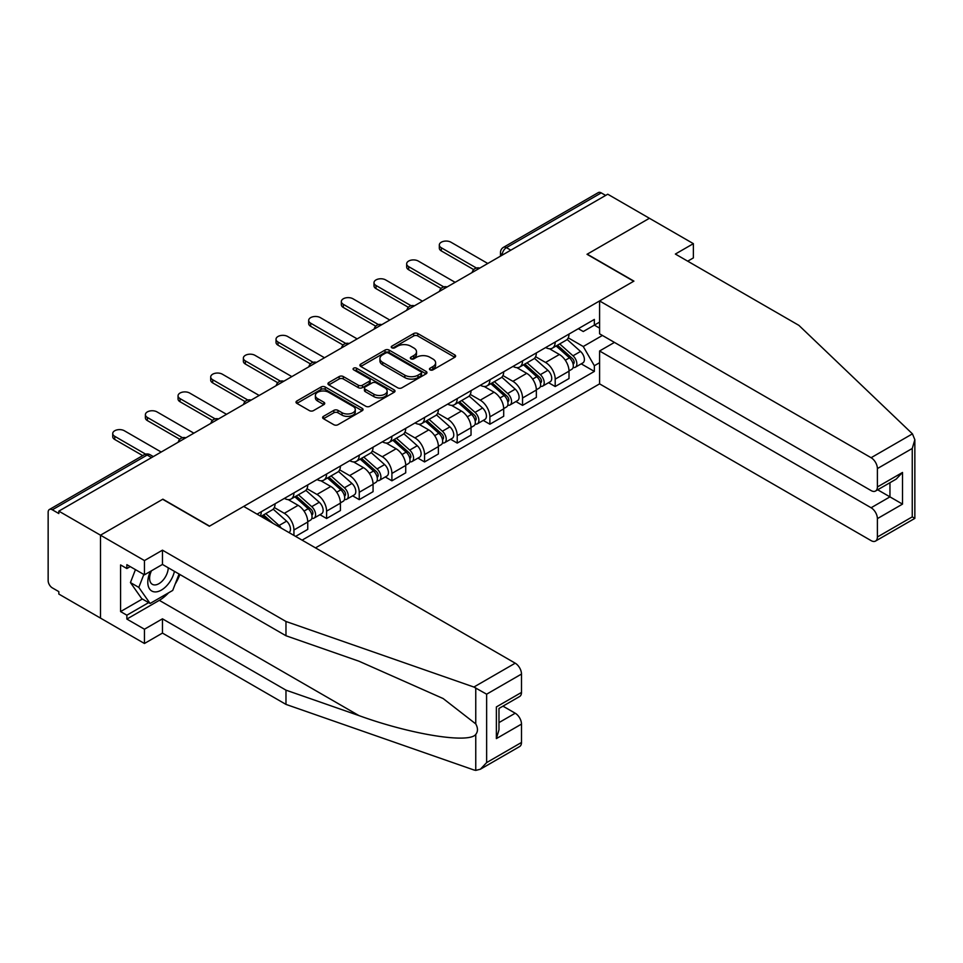 <?xml version="1.0" encoding="UTF-8"?>
<svg xmlns="http://www.w3.org/2000/svg" width="963" height="963" viewBox="0 0 963 963"><rect width="100%" height="100%" fill="white"/><g stroke="black" fill="none" stroke-linecap="round" stroke-linejoin="round"><path stroke-width="1.44" d="M430.064 369.876A2.034 1.18 0 0 0 432.941 369.876L454.777 357.273A2.901 1.673 0 0 0 455.631 356.081A2.901 1.673 0 0 0 454.777 354.902L417.786 333.535A2.901 1.673 0 0 0 413.681 333.535L391.845 346.15A2.034 1.18 0 0 0 391.243 346.981A2.034 1.18 0 0 0 391.845 347.812A2.034 1.18 0 0 0 394.722 347.812L397.55 346.174A9.305 5.369 0 0 1 410.695 346.174L413.777 347.956A9.305 5.369 0 0 1 416.51 351.748A9.305 5.369 0 0 1 413.777 355.552L410.96 357.177A2.034 1.18 0 0 0 410.358 358.007A2.034 1.18 0 0 0 410.96 358.838A2.034 1.18 0 0 0 413.837 358.838L416.654 357.213A9.305 5.369 0 0 1 429.811 357.213L432.893 358.994A9.305 5.369 0 0 1 435.613 362.786A9.305 5.369 0 0 1 432.893 366.578L430.064 368.215A2.034 1.18 0 0 0 429.474 369.046A2.034 1.18 0 0 0 430.064 369.876L430.064 368.215M323.472 416.353A2.901 1.673 0 0 0 322.617 417.533A2.901 1.673 0 0 0 323.472 418.724L333.848 424.719A2.901 1.673 0 0 0 337.953 424.719L362.196 410.72A2.901 1.673 0 0 0 363.051 409.528A2.901 1.673 0 0 0 362.196 408.348L325.217 386.994A2.901 1.673 0 0 0 321.1 386.994L296.857 400.993A2.901 1.673 0 0 0 296.002 402.173A2.901 1.673 0 0 0 296.857 403.365L309.388 410.599A2.901 1.673 0 0 0 313.505 410.599L323.881 404.604A2.901 1.673 0 0 0 324.724 403.425A2.901 1.673 0 0 0 323.881 402.233L317.658 398.646A7.776 4.49 0 0 1 315.383 395.468A7.776 4.49 0 0 1 320.185 391.327A7.776 4.49 0 0 1 328.66 392.302L353.012 406.362A7.776 4.49 0 0 1 355.287 409.528A7.776 4.49 0 0 1 350.484 413.681A7.776 4.49 0 0 1 342.009 412.706L337.953 410.358A2.901 1.673 0 0 0 333.848 410.358L323.472 416.353L323.472 418.724M58.827 511.136L607.749 194.213L649.411 218.276L587.021 254.292L633.702 281.244L209.561 526.123L162.879 499.171L100.489 535.187L58.827 511.136L58.827 513.556L52.339 509.8A5.922 3.419 -120 0 0 49.378 509.511A5.922 3.419 -120 0 0 48.15 512.22L48.15 580.629A5.922 3.419 -120 0 0 52.339 587.887L58.827 591.631L58.827 594.051L100.489 618.102L100.489 535.187L100.489 618.102L144.45 643.489L144.45 629.224L162.458 618.824L162.458 633.088L144.45 643.489M397.755 387.824A2.901 1.673 0 0 0 401.86 387.824L426.115 373.825A2.901 1.673 0 0 0 426.958 372.633A2.901 1.673 0 0 0 426.115 371.441L389.124 350.087A2.901 1.673 0 0 0 385.007 350.087L360.764 364.086A2.901 1.673 0 0 0 359.909 365.278A2.901 1.673 0 0 0 360.764 366.458L397.755 387.824M354.492 370.31A2.034 1.18 0 0 1 356.551 370.599L356.551 368.179L394.156 389.895A2.901 1.673 0 0 1 395.011 391.086A2.901 1.673 0 0 1 394.156 392.266L369.912 406.266A2.901 1.673 0 0 1 365.796 406.266L328.804 384.911L328.804 382.54A2.901 1.673 0 0 0 327.962 383.731A2.901 1.673 0 0 0 328.804 384.911M328.804 382.54L339.193 376.545A2.901 1.673 0 0 1 343.297 376.545L358.296 385.212A2.901 1.673 0 0 0 362.413 385.212L369.286 381.24A2.901 1.673 0 0 0 370.141 380.048A2.901 1.673 0 0 0 369.286 378.856L353.674 369.84A2.034 1.18 0 0 1 353.084 369.01A2.034 1.18 0 0 1 354.336 367.926A2.034 1.18 0 0 1 356.551 368.179M315.491 547.875L599.588 383.864L871.106 540.628A8.884 5.128 -120 0 0 875.548 541.062A8.884 5.128 -120 0 0 877.389 537.005L877.389 518.624A8.884 5.128 -120 0 0 871.106 507.754L889.956 496.872L902.512 504.118L877.389 518.624M510.811 250.175L506.418 247.647A5.922 3.419 60 0 0 503.456 247.347L598.3 192.6A5.922 3.419 60 0 1 601.261 192.889L506.418 247.647A5.922 3.419 120 0 0 502.229 254.894L502.229 255.135M605.655 195.429L601.261 192.889M555.194 342.046A13.614 7.86 60 0 1 552.377 348.149L566.196 340.18A13.614 7.86 -120 0 0 569.013 334.065M535.584 356.707L545.564 362.461A13.614 7.86 60 0 1 555.194 379.145L569.013 371.164A13.614 7.86 -120 0 0 559.383 354.492L549.5 348.775M569.013 371.164L569.013 378.543L555.194 386.524L548.573 382.696M552.377 348.149A13.614 7.86 60 0 1 545.672 347.535M555.194 379.145L555.194 386.524M522.536 360.896A13.614 7.86 60 0 1 519.719 367.011L533.538 359.03A13.614 7.86 -120 0 0 536.355 352.915M515.915 401.547L522.536 405.375L536.355 397.394L536.355 390.027A13.614 7.86 -120 0 0 526.725 373.343L516.842 367.637M519.719 367.011A13.614 7.86 60 0 1 513.014 366.397M502.927 375.558L512.906 381.324A13.614 7.86 60 0 1 522.536 398.008L522.536 405.375M489.878 379.747A13.614 7.86 60 0 1 487.061 385.862L500.88 377.881A13.614 7.86 -120 0 0 503.697 371.778M483.257 420.41L489.878 424.226L503.697 416.257L503.697 408.878A13.614 7.86 -120 0 0 494.067 392.206L484.184 386.488M487.061 385.862A13.614 7.86 60 0 1 480.356 385.248M470.269 394.421L480.248 400.175A13.614 7.86 60 0 1 489.878 416.859L489.878 424.226M457.22 398.61A13.614 7.86 60 0 1 454.404 404.725L468.223 396.744A13.614 7.86 -120 0 0 471.039 390.629M450.6 439.26L457.22 443.088L471.039 435.107L471.039 427.741A13.614 7.86 -120 0 0 461.409 411.057L451.515 405.351M454.404 404.725A13.614 7.86 60 0 1 447.699 404.111M437.611 413.271L447.59 419.037A13.614 7.86 60 0 1 457.22 435.709L457.22 443.088M424.563 417.461A13.614 7.86 60 0 1 421.746 423.576L435.565 415.595A13.614 7.86 -120 0 0 438.382 409.48M417.942 458.111L424.563 461.939L438.382 453.958L438.382 446.591A13.614 7.86 -120 0 0 428.752 429.907L418.857 424.202M421.746 423.576A13.614 7.86 60 0 1 415.041 422.962M404.954 432.122L414.933 437.888A13.614 7.86 60 0 1 424.563 454.572L424.563 461.939M391.905 436.311A13.614 7.86 60 0 1 389.088 442.426L402.907 434.457A13.614 7.86 -120 0 0 405.724 428.342M385.284 476.974L391.905 480.802L405.724 472.821L405.724 465.442A13.614 7.86 -120 0 0 396.094 448.77L386.199 443.052M389.088 442.426A13.614 7.86 60 0 1 382.383 441.812M372.296 450.985L382.275 456.739A13.614 7.86 60 0 1 391.905 473.423L391.905 480.802M359.247 455.174A13.614 7.86 60 0 1 356.43 461.289L370.237 453.308A13.614 7.86 -120 0 0 373.066 447.193M352.627 495.825L359.247 499.653L373.066 491.672L373.066 484.305A13.614 7.86 -120 0 0 363.436 467.621L353.541 461.915M356.43 461.289A13.614 7.86 60 0 1 349.725 460.675M339.638 469.836L349.617 475.602A13.614 7.86 60 0 1 359.247 492.274L359.247 499.653M326.589 474.025A13.614 7.86 60 0 1 323.773 480.14L337.58 472.159A13.614 7.86 -120 0 0 340.408 466.056M319.957 514.687L326.589 518.503L340.408 510.534L340.408 503.155A13.614 7.86 -120 0 0 330.778 486.471L320.884 480.766M323.773 480.14A13.614 7.86 60 0 1 317.068 479.526M306.98 488.698L316.959 494.452A13.614 7.86 60 0 1 326.589 511.136L326.589 518.503M293.932 492.887A13.614 7.86 60 0 1 291.103 499.003L304.922 491.022A13.614 7.86 -120 0 0 307.751 484.907M295.605 536.391L307.751 529.385L307.751 522.018A13.614 7.86 -120 0 0 298.121 505.334L288.226 499.628M291.103 499.003A13.614 7.86 60 0 1 284.398 498.377M274.323 507.549L284.302 513.315A13.614 7.86 60 0 1 293.932 529.987L293.932 535.428M260.973 516.397L272.264 509.872A13.614 7.86 -120 0 0 275.081 503.757M261.274 511.738A13.614 7.86 60 0 1 260.263 515.987M599.588 328.142L594.352 325.121L583.253 331.525L578.33 328.684M568.254 337.844L583.253 346.511L602.405 335.449M599.588 362.714L594.352 365.735L583.253 346.511M302.093 540.147L594.352 371.417L594.352 365.735M599.588 322.099L594.352 325.121L594.352 319.439L257.085 514.158M581.231 363.845L594.352 371.417M430.882 370.165L432.893 368.998A9.305 5.369 0 0 0 435.613 365.206L435.613 362.786M416.51 351.748L416.51 354.167A9.305 5.369 0 0 1 413.777 357.971L411.767 359.127M454.741 357.285L417.786 335.955A2.901 1.673 0 0 0 413.681 335.955L392.663 348.088M426.067 373.837L389.124 352.506A2.901 1.673 0 0 0 385.007 352.506L360.8 366.482M420.975 373.463A2.034 1.18 0 0 0 421.565 372.633A2.034 1.18 0 0 0 420.975 371.802L388.51 353.06A2.034 1.18 0 0 0 385.633 353.06L382.648 354.781A9.305 5.369 0 0 0 379.928 358.573A9.305 5.369 0 0 0 382.648 362.365L404.845 375.185A9.305 5.369 0 0 0 417.99 375.185L420.975 373.463L420.975 375.883A2.034 1.18 0 0 0 421.565 375.052L421.565 372.633M379.928 358.573L379.928 360.993A9.305 5.369 0 0 0 382.648 364.784L382.648 362.365M420.975 375.883L417.99 377.604A9.305 5.369 0 0 1 404.845 377.604L382.648 364.784M328.852 384.935L339.193 378.965L339.193 376.545M370.141 380.048L370.141 382.467A2.901 1.673 0 0 1 369.286 383.647L362.413 387.632A2.901 1.673 0 0 1 358.296 387.632L343.297 378.965A2.901 1.673 0 0 0 339.193 378.965M356.551 370.599L394.12 392.29M373.861 394.192A7.776 4.49 0 0 0 382.335 395.167A7.776 4.49 0 0 0 387.138 391.026A7.776 4.49 0 0 0 384.863 387.848L376.28 382.901A2.901 1.673 0 0 0 372.163 382.901L365.29 386.873A2.901 1.673 0 0 0 364.435 388.053A2.901 1.673 0 0 0 365.29 389.245L373.861 394.192L373.861 396.612A7.776 4.49 0 0 0 382.335 397.587A7.776 4.49 0 0 0 387.138 393.434L387.138 391.026M364.435 388.053L364.435 390.472A2.901 1.673 0 0 0 365.29 391.664L365.29 389.245M373.861 396.612L365.29 391.664M355.287 409.528L355.287 411.947A7.776 4.49 0 0 1 350.484 416.088A7.776 4.49 0 0 1 342.009 415.125L337.953 412.778A2.901 1.673 0 0 0 333.848 412.778L323.508 418.749M315.383 395.468L315.383 397.888A7.776 4.49 0 0 0 317.658 401.065L317.658 398.646M323.845 404.629L317.658 401.065M362.16 410.744L325.217 389.401A2.901 1.673 0 0 0 321.1 389.401L296.893 403.389M556.145 345.982L569.446 357.851A7.403 4.273 60 0 1 571.781 369.298L569.013 370.899M556.494 346.295L562.765 349.906M557.481 345.199L572.299 358.417A3.551 2.046 60 0 1 573.406 363.918A3.551 2.046 60 0 1 573.081 364.038M559.708 343.923L573.009 355.804A7.403 4.273 60 0 1 575.332 367.24A7.403 4.273 60 0 1 573.093 367.481M567.123 339.47L580.545 351.447A7.403 4.273 60 0 1 582.868 362.895L575.332 367.24M473.712 269.616L441.307 250.91A6.813 3.936 180 0 1 439.321 248.129L439.321 244.987A6.813 3.936 -0 0 0 441.307 247.768L476.42 268.027M487.784 263.477L450.937 242.207A6.813 3.936 -0 0 0 443.522 241.352A6.813 3.936 -0 0 0 439.321 244.987M523.487 364.833L536.788 376.714A7.403 4.273 60 0 1 539.111 388.161L536.355 389.75M523.836 365.146L530.107 368.769M524.823 364.062L539.641 377.279A3.551 2.046 60 0 1 540.749 382.768A3.551 2.046 60 0 1 540.424 382.901M527.038 362.786L540.351 374.655A7.403 4.273 60 0 1 542.675 386.103A7.403 4.273 60 0 1 540.436 386.344M534.465 358.32L547.887 370.31A7.403 4.273 60 0 1 550.21 381.745L542.675 386.103M490.829 383.695L504.131 395.564A7.403 4.273 60 0 1 506.454 407.012L503.697 408.601M491.178 384.008L497.438 387.62M492.165 382.913L506.971 396.13A3.551 2.046 60 0 1 508.091 401.619A3.551 2.046 60 0 1 507.766 401.752M494.38 381.637L507.694 393.506A7.403 4.273 60 0 1 510.017 404.954A7.403 4.273 60 0 1 507.778 405.194M501.807 377.183L515.229 389.16A7.403 4.273 60 0 1 517.552 400.608L510.017 404.954M912.443 433.856L914.85 439.706L912.25 448.469L877.389 468.584A8.884 5.128 -120 0 0 871.106 457.714L912.443 433.856L798.881 325.362L675.364 254.051L693.372 243.651L649.411 218.276L587.225 254.172L633.919 281.124L599.588 300.95L871.106 457.714M693.372 243.651L693.372 257.915L687.714 261.178M599.588 383.864L599.588 350.989L871.106 507.754M599.588 300.95L599.588 333.824L871.106 490.588A8.884 5.128 -120 0 0 875.548 491.022A8.884 5.128 -120 0 0 877.389 486.965L877.389 468.584M614.442 342.407L599.588 350.989M877.69 489.794L889.956 496.872L889.956 482.716M877.389 486.965L902.512 472.46L896.228 479.08L875.548 491.022M877.389 537.005L912.25 516.878L913.574 517.637M162.458 618.824L285.975 690.146L285.975 704.398L473.892 769.967L475.758 770.4L480.356 769.232L486.64 762.6L521.489 742.473A8.884 5.128 60 0 1 519.659 746.542L480.356 769.232M285.975 690.146L358.982 715.605C410.84 734.456 468.945 743.809 475.758 734.42C478.033 731.555 478.033 728.052 475.758 723.899L443.149 698.548L358.982 661.22L285.975 635.749L162.458 564.438L144.45 574.827L126.863 564.679L126.863 568.543L120.58 564.92L120.58 611.577L126.863 615.201L148.639 602.633M285.975 704.398L162.458 633.088M521.489 674.064L486.64 694.191L473.892 687.04L285.975 621.484L162.458 550.174L144.45 560.574L100.489 535.187L162.663 499.291L209.356 526.243L243.687 506.418L515.217 663.182A8.884 5.128 60 0 1 521.489 674.064L521.489 692.433A8.884 5.128 60 0 1 519.659 696.502L498.978 708.443L498.978 729.858L496.366 738.609L496.366 706.938C499.761 708.9 499.761 708.9 496.366 706.938L521.489 692.433M144.45 560.574L144.45 574.827M168.549 592.835A33.308 19.236 -60 0 1 159.316 600.334L126.863 619.065L144.45 629.224M126.863 619.065L126.863 615.201M162.458 550.174L162.458 564.438M285.975 621.484L285.975 635.749M498.978 722.599L515.217 713.222A8.884 5.128 60 0 1 521.489 724.104L521.489 742.473M515.217 713.222L502.951 706.144M179.888 574.502A33.308 19.236 -60 0 1 175.158 584.12M130.222 566.617L126.863 568.543M120.58 611.577L142.368 598.998M150.445 571.372A19.248 11.111 120 0 0 147.796 582.206A19.248 11.111 120 0 0 159.425 591.041A19.248 11.111 120 0 0 174.435 571.36M151.468 570.782A13.169 7.608 120 0 0 149.614 578.294A13.169 7.608 120 0 0 152.347 584.324A13.169 7.608 120 0 0 162.398 580.894A13.169 7.608 120 0 0 168.248 567.785M179.07 574.032L172.714 590.427L150.108 603.476L141.73 598.637L130.438 582.567L135.446 569.639M150.108 603.476L138.804 587.394L143.824 574.466M130.438 582.567L138.804 587.394M441.054 288.467L408.649 269.76A6.813 3.936 180 0 1 406.663 266.98L406.663 263.838A6.813 3.936 -0 0 0 408.649 266.619L443.762 286.89M455.126 282.328L418.279 261.057A6.813 3.936 -0 0 0 410.864 260.203A6.813 3.936 -0 0 0 406.663 263.838M408.396 307.317L375.991 288.611A6.813 3.936 180 0 1 374.005 285.83L374.005 282.689A6.813 3.936 -0 0 0 375.991 285.469L411.093 305.74M422.468 301.19L385.621 279.908A6.813 3.936 -0 0 0 378.206 279.065A6.813 3.936 -0 0 0 374.005 282.689M458.171 402.546L471.473 414.415A7.403 4.273 60 0 1 473.796 425.863L471.039 427.464M458.52 402.859L464.78 406.482M459.507 401.776L474.314 414.981A3.551 2.046 60 0 1 475.433 420.482A3.551 2.046 60 0 1 475.108 420.602M461.722 400.488L475.036 412.369A7.403 4.273 60 0 1 477.359 423.816A7.403 4.273 60 0 1 475.12 424.045M469.15 396.034L482.571 408.011A7.403 4.273 60 0 1 484.895 419.459L477.359 423.816M425.514 421.397L438.815 433.278A7.403 4.273 60 0 1 441.138 444.725L438.382 446.314M425.863 421.722L432.122 425.333M426.85 420.626L441.656 433.844A3.551 2.046 60 0 1 442.775 439.333A3.551 2.046 60 0 1 442.45 439.465M429.065 419.35L442.378 431.219A7.403 4.273 60 0 1 444.701 442.667A7.403 4.273 60 0 1 442.462 442.908M436.492 414.897L449.914 426.874A7.403 4.273 60 0 1 452.237 438.321L444.701 442.667M392.844 440.26L406.157 452.129A7.403 4.273 60 0 1 408.481 463.576L405.724 465.177M393.205 440.573L399.464 444.184M394.192 439.477L408.998 452.694A3.551 2.046 60 0 1 410.118 458.183A3.551 2.046 60 0 1 409.793 458.316M396.407 438.201L409.72 450.082A7.403 4.273 60 0 1 412.044 461.518A7.403 4.273 60 0 1 409.805 461.759M403.834 433.747L417.256 445.725A7.403 4.273 60 0 1 419.579 457.172L412.044 461.518M375.739 326.18L343.334 307.474A6.813 3.936 180 0 1 341.335 304.693L341.335 301.551A6.813 3.936 -0 0 0 343.334 304.332L378.435 324.591M389.81 320.041L352.964 298.771A6.813 3.936 -0 0 0 345.548 297.916A6.813 3.936 -0 0 0 341.335 301.551M343.081 345.031L310.676 326.325A6.813 3.936 180 0 1 308.678 323.544L308.678 320.402A6.813 3.936 -0 0 0 310.676 323.183L345.777 343.454M357.153 338.892L320.306 317.621A6.813 3.936 -0 0 0 312.891 316.767A6.813 3.936 -0 0 0 308.678 320.402M310.423 363.894L278.018 345.187A6.813 3.936 180 0 1 276.02 342.407L276.02 339.265A6.813 3.936 -0 0 0 278.018 342.046L313.119 362.305M324.495 357.755L287.648 336.484A6.813 3.936 -0 0 0 280.233 335.63A6.813 3.936 -0 0 0 276.02 339.265M360.186 459.11L373.5 470.991A7.403 4.273 60 0 1 375.823 482.427L373.066 484.028M360.547 459.423L366.807 463.047M361.534 458.34L376.34 471.545A3.551 2.046 60 0 1 377.46 477.046A3.551 2.046 60 0 1 377.135 477.179M363.749 457.052L377.063 468.933A7.403 4.273 60 0 1 379.386 480.381A7.403 4.273 60 0 1 377.147 480.621M371.164 452.598L384.598 464.575A7.403 4.273 60 0 1 386.921 476.023L379.386 480.381M277.765 382.744L245.36 364.038A6.813 3.936 180 0 1 243.362 361.257L243.362 358.116A6.813 3.936 -0 0 0 245.36 360.896L280.462 381.167M291.837 376.605L254.99 355.335A6.813 3.936 -0 0 0 247.563 354.48A6.813 3.936 -0 0 0 243.362 358.116M327.528 477.973L340.842 489.842A7.403 4.273 60 0 1 343.165 501.29L340.396 502.879M327.889 478.286L334.149 481.897M328.877 477.191L343.683 490.408A3.551 2.046 60 0 1 344.802 495.897A3.551 2.046 60 0 1 344.477 496.029M331.091 475.915L344.405 487.784A7.403 4.273 60 0 1 346.728 499.231A7.403 4.273 60 0 1 344.489 499.472M338.507 471.461L351.94 483.438A7.403 4.273 60 0 1 354.264 494.886L346.728 499.231M245.096 401.595L212.703 382.889A6.813 3.936 180 0 1 210.704 380.108L210.704 376.966A6.813 3.936 -0 0 0 212.703 379.747L247.804 400.018M259.179 395.468L222.333 374.186A6.813 3.936 -0 0 0 214.905 373.343A6.813 3.936 -0 0 0 210.704 376.966M294.871 496.824L308.184 508.693A7.403 4.273 60 0 1 310.507 520.14L307.739 521.741M295.22 497.137L301.491 500.76M296.219 496.053L311.025 509.258A3.551 2.046 60 0 1 312.144 514.76A3.551 2.046 60 0 1 311.819 514.88M298.434 494.765L311.735 506.646A7.403 4.273 60 0 1 314.058 518.094A7.403 4.273 60 0 1 311.831 518.323M305.849 490.311L319.283 502.289A7.403 4.273 60 0 1 321.606 513.736L314.058 518.094M212.438 420.458L180.045 401.752A6.813 3.936 180 0 1 178.047 398.971L178.047 395.829A6.813 3.936 -0 0 0 180.045 398.61L215.146 418.869M226.522 414.319L189.675 393.048A6.813 3.936 -0 0 0 182.248 392.194A6.813 3.936 -0 0 0 178.047 395.829M262.213 515.674L266.787 519.755M262.562 515.987L268.833 519.611M273.047 523.378L263.561 514.904M265.776 513.628L279.077 525.497A7.403 4.273 60 0 1 281.22 528.097M273.191 509.174L286.613 521.152A7.403 4.273 60 0 1 288.984 532.575M179.78 439.309L147.387 420.602A6.813 3.936 180 0 1 145.389 417.822L145.389 414.68A6.813 3.936 -0 0 0 147.387 417.461L182.489 437.732M193.864 433.169L157.017 411.899A6.813 3.936 -0 0 0 149.59 411.045A6.813 3.936 -0 0 0 145.389 414.68M142.717 455.619L114.729 439.465A6.813 3.936 180 0 1 112.731 436.684L112.731 433.543A6.813 3.936 -0 0 0 114.729 436.311L145.642 454.163M161.194 452.032L124.359 430.762A6.813 3.936 -0 0 0 116.932 429.907A6.813 3.936 -0 0 0 112.731 433.543M502.445 255.014L502.229 254.894A5.922 3.419 0 0 1 500.495 252.475L500.495 256.134M293.932 529.987L307.751 522.018M326.589 511.136L340.408 503.155M359.247 492.274L373.066 484.305M391.905 473.423L405.724 465.442M424.563 454.572L438.382 446.591M457.22 435.709L471.039 427.741M489.878 416.859L503.697 408.878M522.536 398.008L536.355 390.027M284.302 513.315L298.121 505.334M316.959 494.452L330.778 486.471M349.617 475.602L363.436 467.621M382.275 456.739L396.094 448.77M414.933 437.888L428.752 429.907M447.59 419.037L461.409 411.057M480.248 400.175L494.067 392.206M512.906 381.324L526.725 373.343M545.564 362.461L559.383 354.492M479.261 268.4A5.922 3.419 120 0 0 476.637 269.917M446.591 287.251A5.922 3.419 120 0 0 443.979 288.768M413.934 306.114A5.922 3.419 120 0 0 411.321 307.618M381.276 324.964A5.922 3.419 120 0 0 378.664 326.481M348.618 343.827A5.922 3.419 120 0 0 346.006 345.332M315.96 362.678A5.922 3.419 120 0 0 313.348 364.183M283.303 381.529A5.922 3.419 120 0 0 280.69 383.045M250.645 400.391A5.922 3.419 120 0 0 248.033 401.896M217.987 419.242A5.922 3.419 120 0 0 215.375 420.759M185.329 438.105A5.922 3.419 120 0 0 182.717 439.61M151.564 457.594L147.17 455.054L52.339 509.8M153.31 456.582L150.132 454.753A5.922 3.419 120 0 0 147.17 455.054A5.922 3.419 60 0 0 144.209 454.753L49.378 509.511M432.893 368.998L432.893 366.578M410.96 358.838L410.96 357.177M413.777 357.971L413.777 355.552M391.845 347.812L391.845 346.15M413.681 335.955L413.681 333.535M417.786 335.955L417.786 333.535M454.777 357.273L454.777 354.902M360.764 366.458L360.764 364.086M385.007 352.506L385.007 350.087M389.124 352.506L389.124 350.087M426.115 373.825L426.115 371.441M404.845 377.604L404.845 375.185M417.99 377.604L417.99 375.185M343.297 378.965L343.297 376.545M358.296 387.632L358.296 385.212M362.413 387.632L362.413 385.212M369.286 383.647L369.286 381.24M394.156 392.266L394.156 389.895M333.848 412.778L333.848 410.358M337.953 412.778L337.953 410.358M342.009 415.125L342.009 412.706M323.881 404.604L323.881 402.233M296.857 403.365L296.857 400.993M321.1 389.401L321.1 386.994M325.217 389.401L325.217 386.994M362.196 410.72L362.196 408.348M569.446 357.851L565.305 360.246M574.141 362.281L572.816 363.051M580.545 351.447L573.009 355.804M441.307 247.768L441.307 250.91M536.788 376.714L532.647 379.109M541.483 381.143L540.159 381.914M547.887 370.31L540.351 374.655M504.131 395.564L499.99 397.96M508.825 399.994L507.489 400.764M515.229 389.16L507.694 393.506M912.25 516.878L912.25 448.469M902.512 472.46L902.512 504.118M475.758 770.4L475.758 734.42M475.758 723.899L475.758 687.907M486.64 694.191L486.64 762.6M521.489 724.104L496.366 738.609M473.892 687.04L515.217 663.182M159.316 600.334L358.982 715.605M408.649 266.619L408.649 269.76M375.991 285.469L375.991 288.611M471.473 414.415L467.32 416.823M476.167 418.857L474.831 419.627M482.571 408.011L475.036 412.369M438.815 433.278L434.662 435.673M443.51 437.708L442.173 438.478M449.914 426.874L442.378 431.219M406.157 452.129L402.004 454.524M410.852 456.558L409.516 457.329M417.256 445.725L409.72 450.082M343.334 304.332L343.334 307.474M310.676 323.183L310.676 326.325M278.018 342.046L278.018 345.187M373.5 470.991L369.347 473.387M378.194 475.421L376.858 476.191M384.598 464.575L377.063 468.933M245.36 360.896L245.36 364.038M340.842 489.842L336.689 492.237M345.536 494.272L344.2 495.042M351.94 483.438L344.405 487.784M212.703 379.747L212.703 382.889M308.184 508.693L304.031 511.088M312.879 513.135L311.543 513.905M319.283 502.289L311.735 506.646M180.045 398.61L180.045 401.752M286.613 521.152L279.077 525.497M147.387 417.461L147.387 420.602M114.729 436.311L114.729 439.465M479.755 268.111A5.922 5.922 0 0 0 472.159 272.493M447.097 286.962A5.922 5.922 0 0 0 439.501 291.356M414.439 305.825A5.922 5.922 0 0 0 406.843 310.206M381.781 324.675A5.922 5.922 0 0 0 374.186 329.069M349.124 343.538A5.922 5.922 0 0 0 341.528 347.92M316.466 362.389A5.922 5.922 0 0 0 308.87 366.771M283.808 381.24A5.922 5.922 0 0 0 276.212 385.633M251.15 400.102A5.922 5.922 0 0 0 243.555 404.484M218.493 418.953A5.922 5.922 0 0 0 210.885 423.335M185.835 437.804A5.922 5.922 0 0 0 178.227 442.198M150.132 454.753A5.922 5.922 0 0 0 144.209 454.753M503.456 247.347A5.922 5.922 0 0 0 500.495 252.475M914.85 439.706L914.85 518.383L875.548 541.062"/></g></svg>
